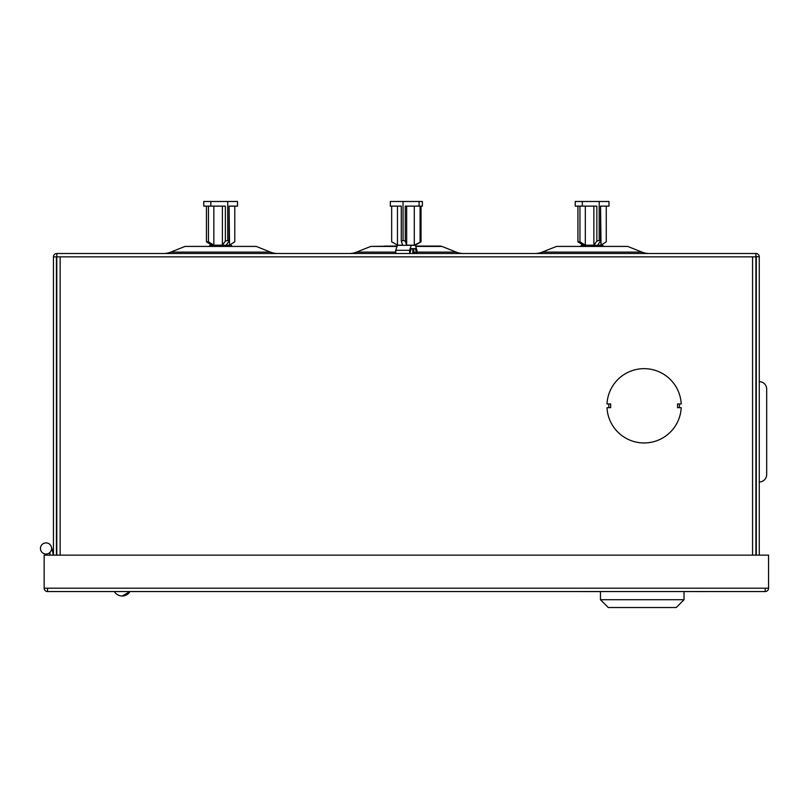 <?xml version="1.0" encoding="UTF-8"?>
<svg xmlns="http://www.w3.org/2000/svg" width="809" height="809" viewBox="0 0 809 809"><rect width="100%" height="100%" fill="white"/><g stroke="black" fill="none" stroke-linecap="round" stroke-linejoin="round"><path stroke-width="1.21" d="M384.437 246.067L397.158 246.067L384.437 246.067M415.553 246.067L440.177 246.067L415.553 246.067M556.481 246.421L627.713 246.421L556.481 246.421L542.232 252.115A19.315 19.315 0 0 1 535.052 253.5M542.232 252.115L641.962 252.115A19.315 19.315 0 0 0 649.142 253.5M185.008 246.421L256.231 246.421L185.008 246.421L170.75 252.115A19.315 19.315 0 0 1 163.58 253.5M170.75 252.115L270.489 252.115A19.315 19.315 0 0 0 277.659 253.5M397.047 246.421L370.744 246.421L356.486 252.115A19.315 19.315 0 0 1 349.316 253.5M417.151 252.115L456.225 252.115A19.315 19.315 0 0 0 463.395 253.5M53.202 555.146A39.934 39.934 0 0 0 51.291 546.651A5.572 5.572 0 0 0 40.45 548.451A5.572 5.572 0 0 0 49.804 552.547A36.961 36.961 0 0 1 50.209 555.146A36.961 36.961 0 0 0 49.804 552.547A5.572 5.572 0 0 0 48.934 543.709A5.572 5.572 0 0 0 40.662 546.945A5.572 5.572 0 0 0 46.022 554.023A1.112 1.112 0 0 1 47.134 555.146M53.455 555.146L53.455 256.847A3.347 3.347 0 0 1 56.792 253.5L755.919 253.5A3.347 3.347 0 0 1 759.267 256.847L759.267 555.146M56.812 256.847L755.919 256.847L752.572 256.847L752.572 555.146M679.398 407.665L679.398 403.954L677.538 403.954L677.538 407.665L681.208 407.665A37.143 37.143 0 0 1 644.106 442.958A37.143 37.143 0 0 1 607.003 407.665L608.813 407.665L608.813 403.954L610.674 403.954L610.674 407.665L608.813 407.665M607.347 403.954L608.813 403.954M607.003 403.954A37.143 37.143 0 0 1 644.106 368.661A37.143 37.143 0 0 1 681.208 403.954L680.865 403.954M679.398 403.954L681.208 403.954M370.744 246.421L397.158 246.067M56.428 555.146L56.428 256.847L53.455 256.847M755.919 256.473L759.267 256.847M756.294 256.847L756.294 555.146M755.919 253.5L755.919 555.146M56.792 555.146L56.792 253.5M644.106 442.958A37.143 37.143 0 0 0 681.208 407.665L680.865 407.665M765.203 591.551A3.347 3.347 0 0 0 768.55 588.204L765.203 588.204L765.203 591.551L47.509 591.551L47.509 588.204L44.161 588.204A3.347 3.347 0 0 0 47.509 591.551M49.42 552.871A4.085 4.085 0 0 1 50.107 555.146M768.55 588.204L768.55 555.146L44.161 555.146L44.161 588.204M46.022 542.879A5.572 5.572 0 0 1 49.804 552.547M684.717 591.551L684.04 591.581M687.377 591.581L693.809 591.551M706.753 591.551L707.41 591.551M706.753 591.581L693.809 591.581M600.46 591.581L545.64 591.551M725.521 591.551L731.407 591.551M725.521 591.581L720.172 591.551M720.172 591.581L714.812 591.551M714.812 591.581L708.927 591.551M272.623 591.551L105.463 591.551M684.04 599.722L676.233 607.519L608.257 607.519L600.46 599.722L684.04 599.722L684.04 591.551M129.956 591.581L122.179 596A9.061 9.061 0 0 0 129.956 591.581L129.956 591.581M759.267 481.962A7.433 7.433 0 0 0 766.689 474.529L766.689 389.089A7.433 7.433 0 0 0 759.267 381.666A7.433 7.433 0 0 1 766.689 389.089L766.689 401.163L766.689 389.089A7.433 7.433 0 0 0 759.267 381.666M128.409 593.523L127.529 594.261L128.409 593.523A9.061 9.061 0 0 0 129.895 591.692A9.061 9.061 0 0 1 128.409 593.523M125.466 595.384L122.179 596L125.466 595.384A9.061 9.061 0 0 0 127.529 594.261A9.061 9.061 0 0 1 125.466 595.384M411.265 245.309L415.3 245.309L416.989 250.315L416.827 253.5L415.3 248.656L411.265 248.656L409.728 253.5L409.566 250.315L411.265 245.309L397.421 245.309L395.722 250.315L395.884 253.5M405.279 241.102L405.279 206.123L422.399 206.123L422.399 201.481L403.044 201.481L403.044 240.485L405.279 241.102L406.664 245.188L414.299 245.188L421.034 241.81L415.25 245.188M403.044 240.485L401.274 241.102L402.66 245.188L397.472 245.188L391.677 241.81L391.677 206.123M403.044 201.481L390.312 201.481L390.312 206.123L401.274 206.123L401.274 241.102M419.092 206.123L419.092 201.481M406.664 245.188L406.664 206.123M397.472 245.188L397.472 206.123L401.274 206.123M414.299 245.188L414.299 206.123M420.093 241.81L420.093 206.123M421.034 206.123L421.034 241.81M411.265 248.656L412.792 248.656L412.792 253.5M413.733 253.5L413.733 248.656L415.3 248.656M416.504 252.216L413.733 252.216M606.265 206.123L606.265 241.81L600.905 245.188M595.303 201.481L599.196 201.481L599.196 240.485L600.561 241.102L597.588 245.188L601.016 245.188L600.561 206.123L608.975 206.123L608.975 201.481L598.326 201.481M599.196 240.485L596.85 241.102L593.877 245.188L585.311 245.188L579.952 241.81L577.929 241.81L583.178 245.117M580.811 246.067L581.368 245.309L602.826 245.309L603.383 246.067M582.318 201.481L575.229 201.481L575.229 206.123L582.318 206.123L582.318 201.481L599.196 201.481M600.561 241.102L600.561 206.123M582.318 206.123L596.85 206.123L596.85 241.102M593.877 206.123L593.877 245.188M585.311 206.123L585.311 245.188M577.929 241.81L577.929 206.123M579.952 206.123L579.952 241.81M590.56 246.067L590.014 245.309M234.782 206.123L234.782 241.81L229.422 245.188M223.82 201.481L227.713 201.481L227.713 240.485L229.078 241.102L226.105 245.188L229.534 245.188L229.078 206.123L237.492 206.123L237.492 201.481L226.844 201.481M227.713 240.485L225.367 241.102L222.394 245.188L213.839 245.188L208.469 241.81L206.447 241.81L211.705 245.117M209.339 246.067L209.885 245.309L231.354 245.309L231.9 246.067M210.836 201.481L203.747 201.481L203.747 206.123L210.836 206.123L210.836 201.481L227.713 201.481M229.078 241.102L229.078 206.123M210.836 206.123L225.367 206.123L225.367 241.102M222.394 206.123L222.394 245.188M213.839 206.123L213.839 245.188M206.447 241.81L206.447 206.123M208.469 206.123L208.469 241.81M219.077 246.067L218.531 245.309M456.225 252.115L441.967 246.421L415.674 246.421M60.139 256.847L60.139 555.146M356.486 252.115L395.561 252.115M765.203 588.204L47.509 588.204M409.566 250.315L395.722 250.315M627.713 246.421L641.962 252.115M256.231 246.421L270.489 252.115M441.967 246.421L440.177 246.067M600.46 599.722L600.46 591.551M114.393 591.581A9.061 9.061 0 0 0 122.179 596M397.664 245.309L394.792 243.63M415.057 245.309L418.718 243.165"/></g></svg>
